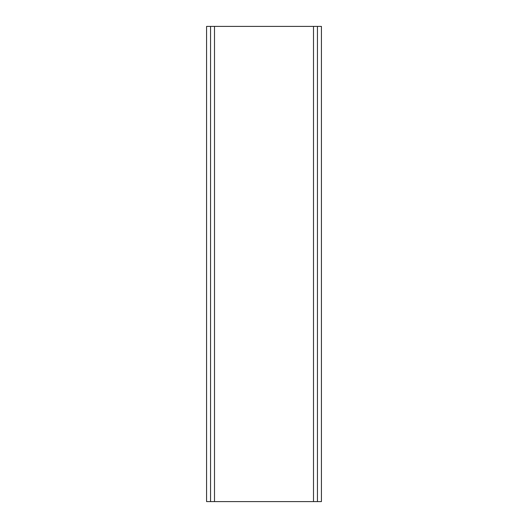 <?xml version="1.0" encoding="UTF-8"?>
<svg xmlns="http://www.w3.org/2000/svg" width="528" height="528" viewBox="0 0 528 528"><rect width="100%" height="100%" fill="white"/><g stroke="black" fill="none" stroke-linecap="round" stroke-linejoin="round"><path stroke-width="0.4" stroke-dasharray="2.64 1.98" d="M210.547 26.4L214.5 26.4L214.5 501.6L214.5 26.4L214.5 501.6L206.58 501.6L206.58 26.4L210.547 26.4L210.547 501.6M317.453 26.4L317.453 501.6L321.42 501.6L321.42 26.4L313.5 26.4L313.5 501.6L214.5 501.6M317.453 501.6L313.5 501.6L313.5 26.4L313.5 501.6M214.5 26.4L313.5 26.4"/><path stroke-width="0.79" d="M214.5 501.6L214.5 26.4L206.58 26.4L206.58 501.6L321.42 501.6L321.42 26.4L317.453 26.4L317.453 501.6M214.5 26.4L313.5 26.4L313.5 501.6M313.5 26.4L317.453 26.4M210.547 26.4L210.547 501.6"/></g></svg>
